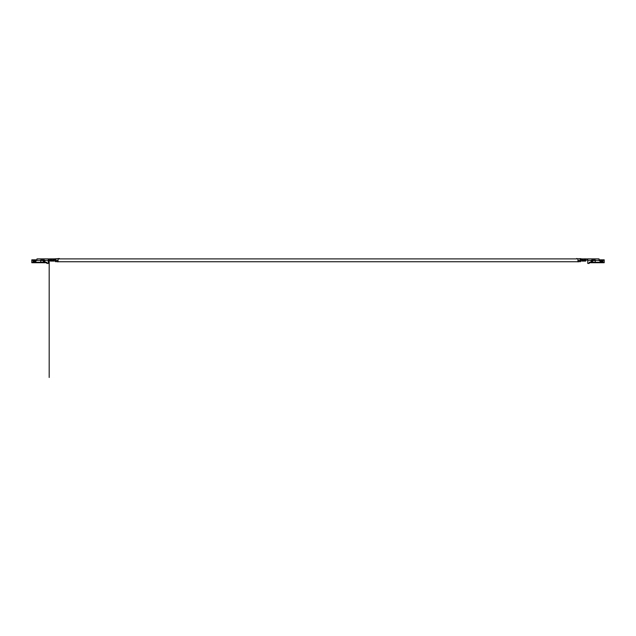 <?xml version="1.0" encoding="UTF-8"?>
<svg xmlns="http://www.w3.org/2000/svg" width="636" height="636" viewBox="0 0 636 636"><rect width="100%" height="100%" fill="white"/><g stroke="black" fill="none" stroke-linecap="round" stroke-linejoin="round"><path stroke-width="0.95" d="M585.812 260.323L585.812 260.999L585.812 260.323M580.453 259.726L580.453 261.746L580.453 260.999L581.884 260.999M59.323 258.892L576.677 258.892M54.116 260.999L55.547 260.999L55.547 261.746L55.547 259.726M50.188 260.323L50.188 260.999L50.188 260.323M55.904 258.884L55.904 260.029L54.116 259.695M50.371 259.242L50.371 261.086L54.116 261.086L54.116 258.884L59.387 258.526L58.043 258.836L58.043 261.849L55.904 261.555L58.043 261.555M51.707 258.884L50.991 258.884L50.991 260.291L51.707 260.291L51.707 258.884L54.116 258.884M52.78 258.884L52.78 260.291L53.496 260.291L53.496 258.884M49.203 258.892L50.991 258.884M43.423 262.048L43.582 260.625L40.927 260.402L43.582 260.625L43.582 262.048L40.728 262.27L40.728 262.724L46.794 262.724L44.297 262.724L44.297 262.27L46.794 262.27L46.794 263.431L48.225 263.431L48.225 260.045C48.225 258.542 48.225 258.542 48.225 260.045L50.371 260.045M48.94 258.884L48.225 259.242M40.927 260.402L40.728 259.949L44.297 259.949L44.297 262.048A0.716 0.716 0 0 0 45.013 261.332A0.716 0.716 0 0 0 44.297 260.625M43.582 262.048L40.768 262.27L40.768 260.402L36.975 260.402L36.975 259.242M36.975 260.402L36.443 260.49L36.443 259.83L31.8 259.83L31.8 262.724L40.728 262.724L31.8 262.724M36.443 260.49L36.975 260.49M40.728 262.366L44.297 262.366M55.904 261.555L55.904 260.029M58.043 258.661L59.387 258.526L58.043 258.661M58.043 259.091L59.387 258.884M58.043 259.122L59.387 258.828L58.043 259.122M43.582 260.824L44.297 260.824M43.582 261.722L44.297 261.722M40.768 260.402L43.423 260.625M33.589 261.722A0.445 0.445 0 0 0 33.97 261.054A0.445 0.445 0 0 0 33.199 261.054A0.445 0.445 0 0 0 33.589 261.722M35.37 261.722A0.445 0.445 0 0 0 35.759 261.054A0.445 0.445 0 0 0 34.988 261.054A0.445 0.445 0 0 0 35.37 261.722M580.096 258.884L580.096 260.029L581.884 259.695M585.629 259.242L585.629 261.086L581.884 261.086L581.884 258.884L581.121 259.13M580.636 258.971L581.225 258.788M584.293 258.884L585.009 258.884L585.009 260.291L584.293 260.291L584.293 258.884L582.504 258.971M583.22 258.884L583.22 260.291L582.504 260.291L582.504 258.884L581.884 258.884M586.797 258.892L585.009 258.884M589.206 262.724L591.703 262.724L591.703 262.27L589.206 262.27L589.206 263.431L587.775 263.431L587.775 260.045C587.775 258.542 587.775 258.542 587.775 260.045L585.629 260.045M587.06 258.884L587.775 259.242M592.418 262.048L595.232 262.27L592.418 262.048L592.418 260.625L595.272 260.402L595.272 259.949L591.703 259.949L591.703 262.048A0.716 0.716 0 0 1 590.987 261.332A0.716 0.716 0 0 1 591.703 260.625M595.272 260.402L595.272 262.27L604.2 262.27L604.2 262.724L595.272 262.724L595.232 260.402L599.025 260.402L599.025 259.242M604.2 262.27L604.2 259.83L599.557 259.83L599.557 260.275L604.2 260.275M599.025 260.402L599.287 260.752L599.557 260.275M599.557 260.49L599.025 260.49M595.272 262.366L591.703 262.366M595.272 262.724L591.703 262.724M577.957 261.555L580.096 261.555L577.957 261.849L577.957 258.796L576.614 258.526L577.957 259.091M580.096 261.555L580.096 260.029M580.748 258.629L577.957 258.796M577.957 258.836L576.614 258.582M592.418 260.824L591.703 260.824M592.418 261.722L591.703 261.722M595.073 260.402L592.418 260.625L592.577 262.048M595.232 260.402L592.577 260.625M602.411 261.722A0.445 0.445 0 0 1 602.03 261.054A0.445 0.445 0 0 1 602.801 261.054A0.445 0.445 0 0 1 602.411 261.722M600.63 261.722A0.445 0.445 0 0 1 600.241 261.054A0.445 0.445 0 0 1 601.012 261.054A0.445 0.445 0 0 1 600.63 261.722M50.371 260.402L54.116 260.402M48.225 260.402L44.297 260.402M35.37 261.809A0.533 0.533 0 0 0 35.839 261.006A0.533 0.533 0 0 0 34.908 261.006A0.533 0.533 0 0 0 35.37 261.809M33.589 261.809A0.533 0.533 0 0 0 34.05 261.006A0.533 0.533 0 0 0 33.12 261.006A0.533 0.533 0 0 0 33.589 261.809M40.728 260.402L40.728 262.27L31.8 262.27M36.443 260.275L31.8 260.275M50.371 260.633L54.116 260.633M55.904 260.442L58.043 260.442M585.629 260.402L581.884 260.402M587.775 260.402L591.703 260.402M600.63 261.809A0.533 0.533 0 0 1 600.161 261.006A0.533 0.533 0 0 1 601.092 261.006A0.533 0.533 0 0 1 600.63 261.809M602.411 261.809A0.533 0.533 0 0 1 601.95 261.006A0.533 0.533 0 0 1 602.88 261.006A0.533 0.533 0 0 1 602.411 261.809M585.629 260.633L581.884 260.633M580.096 260.442L577.957 260.442M581.876 259.639L580.787 259.639M58.043 261.746L577.957 261.746M55.213 259.639L54.124 259.639M48.225 258.884L36.975 258.884M49.187 259.774L49.187 377.474L49.187 259.774M587.775 258.884L599.025 258.884"/></g></svg>
